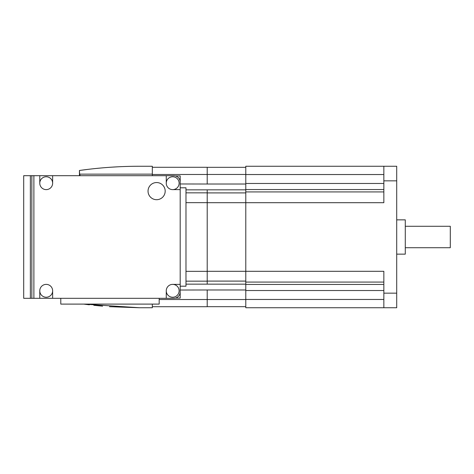 <?xml version="1.0" encoding="UTF-8"?>
<svg xmlns="http://www.w3.org/2000/svg" width="474" height="474" viewBox="0 0 474 474"><rect width="100%" height="100%" fill="white"/><g stroke="black" fill="none" stroke-linecap="round" stroke-linejoin="round"><path stroke-width="0.71" d="M175.41 175.901L180.191 175.901L180.191 291.877A6.429 6.429 0 0 1 173.762 298.312L166.256 298.312L173.762 298.312M30.372 175.688L30.372 298.312L23.7 298.312L23.7 175.688L173.762 175.688A6.429 6.429 0 0 1 180.191 182.123M152.326 175.688L152.326 166.256L139.463 166.256C119.555 166.256 99.558 167.666 79.454 170.474L89.349 169.194M93.816 168.697L102.591 167.843M109.482 167.304L118.524 166.771M89.349 304.806L83.679 304.101L139.463 307.745L109.482 306.696M102.591 306.157L93.816 305.303M152.326 304.101L152.326 307.745L139.463 307.745M79.454 170.48L79.608 174.142L80.225 175.688M175.41 298.099L180.191 298.099L180.191 286.201L185.98 286.201L185.98 187.799L180.191 187.799M60.785 298.312L60.785 304.101L159.181 304.101L159.181 298.312M33.885 175.688L33.885 298.312L30.372 298.312M148.036 191.123A8.573 8.573 0 0 1 156.61 182.549A8.573 8.573 0 0 1 165.183 191.123A8.573 8.573 0 0 1 156.61 199.702A8.573 8.573 0 0 1 148.036 191.123M180.191 284.376L172.69 284.376A6.429 6.429 0 0 1 179.119 290.805A6.429 6.429 0 0 1 172.69 297.239A6.429 6.429 0 0 1 166.256 290.805L166.256 298.312L52.638 298.312L52.638 290.805A6.429 6.429 0 0 1 46.209 297.239A6.429 6.429 0 0 1 39.78 290.805L39.78 298.312L33.885 298.312M39.78 175.688L39.78 183.195A6.429 6.429 0 0 1 46.209 176.761A6.429 6.429 0 0 1 52.638 183.195L52.638 175.688M173.762 175.688L166.256 175.688L166.256 183.195A6.429 6.429 0 0 1 172.69 176.761A6.429 6.429 0 0 1 179.119 183.195A6.429 6.429 0 0 1 172.69 189.624L180.191 189.624M52.638 298.312L39.78 298.312M31.847 175.688L31.847 298.312M172.69 284.376A6.429 6.429 0 0 0 166.256 290.805M166.256 183.195A6.429 6.429 0 0 0 172.69 189.624M52.638 290.805A6.429 6.429 0 0 0 46.209 284.376A6.429 6.429 0 0 0 39.78 290.805M39.78 183.195A6.429 6.429 0 0 0 46.209 189.624A6.429 6.429 0 0 0 52.638 183.195M396.708 254.147L405.282 254.147L405.282 219.853L396.708 219.853M405.282 247.718L450.3 247.718L450.3 226.282L405.282 226.282M383.845 293.163L383.845 307.745L396.708 307.745L396.708 293.163L383.845 293.163L383.845 271.3L245.787 271.3L245.787 307.745L383.845 307.745L245.787 307.745M396.708 293.163L396.708 166.256L383.845 166.256L383.845 202.7L245.787 202.7L245.787 271.3L207.203 271.3M245.787 166.256L383.845 166.256L245.787 166.256L245.787 202.7L207.203 202.7M245.787 167.328L207.203 167.328M245.787 184.019L207.203 184.019L207.203 167.286L152.326 167.286M245.787 189.837L207.203 189.837L207.203 284.151L245.787 284.163M180.191 290.029L207.203 289.981L207.203 306.714L152.326 306.714M245.787 306.672L207.203 306.672L245.787 306.672M207.203 184.019L180.191 183.971M152.326 174.142L79.608 174.142M79.472 175.688L79.472 172.826M396.708 180.837L383.845 180.837M245.787 299.461L383.845 299.461M245.787 290.532L383.845 290.532M245.787 284.453L383.845 284.453M245.787 282.071L383.845 282.071M245.787 191.929L383.845 191.929M245.787 189.547L383.845 189.547M245.787 183.468L383.845 183.468M245.787 174.539L383.845 174.539M245.787 174.468L207.203 174.468M245.787 192.906L207.203 192.906M245.787 281.094L207.203 281.094M245.787 299.532L207.203 299.532M245.787 289.981L207.203 289.981M159.181 299.521L207.203 299.521M185.98 284.151L207.203 284.151M185.98 281.153L207.203 281.153M185.98 271.341L207.203 271.341M185.98 202.659L207.203 202.659M185.98 192.847L207.203 192.847M185.98 189.849L207.203 189.849M152.326 174.479L207.203 174.479M79.436 175.688L79.436 170.48"/></g></svg>
